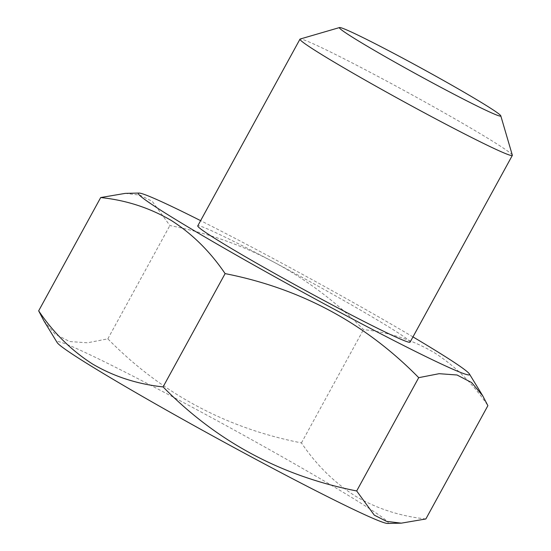 <?xml version="1.0" encoding="UTF-8"?>
<svg xmlns="http://www.w3.org/2000/svg" width="551" height="551" viewBox="0 0 551 551"><rect width="100%" height="100%" fill="white"/><g stroke="black" fill="none" stroke-linecap="round" stroke-linejoin="round"><path stroke-width="0.41" stroke-dasharray="2.75 2.07" d="M387.567 523.45A188.828 7.755 28.7 0 0 350.732 496.892A188.828 7.755 28.7 0 0 163.048 391.727A188.828 7.755 28.7 0 0 57.146 342.55M425.861 518.966C400.136 516.218 376.629 508.594 355.354 496.093C334.271 482.607 316.302 464.879 301.445 442.908C226.185 428.21 161.65 393.524 107.844 338.844L87.471 342.791L69.619 341.544L54.976 334.009L43.804 320.675M512.334 155.189A121.048 4.973 28.7 0 0 488.276 138.556A121.048 4.973 28.7 0 0 373.592 74.109A121.048 4.973 28.7 0 0 300.164 39.031M410.109 342.123A121.048 4.973 28.7 0 0 386.051 325.262A121.048 4.973 28.7 0 0 269.301 259.721A121.048 4.973 28.7 0 0 197.761 225.869M412.968 336.902A188.828 7.755 28.7 0 0 200.619 220.648M125.235 193.38L139.892 195.116L152.255 201.342L169.873 225.545C245.133 240.243 309.669 274.928 363.474 329.608C388.91 332.26 412.41 339.884 433.981 352.475C454.844 365.733 472.813 383.462 487.89 405.667M107.844 338.844L169.873 225.545M301.445 442.908L363.474 329.608"/><path stroke-width="0.83" d="M225.111 273.606L163.082 386.905C137.351 384.157 113.85 376.533 92.575 364.032C71.485 350.546 53.516 332.818 38.666 310.847L43.804 320.675L57.146 342.55A188.828 7.755 28.7 0 0 94.517 368.137A188.828 7.755 28.7 0 0 271.037 467.413A188.828 7.755 28.7 0 0 387.567 523.45L401.3 523.161L425.861 518.966L487.89 405.667L482.745 395.845L471.628 382.566L457.055 374.997L439.14 373.688L418.712 377.669C365.237 323.168 300.708 288.483 225.111 273.606C210.034 251.408 192.065 233.672 171.203 220.414C149.624 207.823 126.124 200.199 100.695 197.547L125.235 193.38L138.99 193.064A188.828 7.755 28.7 0 0 175.824 219.615A188.828 7.755 28.7 0 0 363.508 324.787A188.828 7.755 28.7 0 0 469.411 373.964A188.828 7.755 28.7 0 0 432.039 348.377A188.828 7.755 28.7 0 0 412.968 336.902M482.504 103.189A91.996 3.774 28.7 0 0 395.342 54.212A91.996 3.774 28.7 0 0 339.54 27.55A91.996 3.774 28.7 0 0 357.682 40.464A91.996 3.774 28.7 0 0 447.977 91.101A91.996 3.774 28.7 0 0 500.79 115.834A91.996 3.774 28.7 0 0 482.504 103.189M339.54 27.55L300.164 39.031A121.048 4.973 28.7 0 0 299.978 39.155A121.048 4.973 28.7 0 0 324.036 56.016A121.048 4.973 28.7 0 0 440.786 121.564A121.048 4.973 28.7 0 0 512.327 155.416A121.048 4.973 28.7 0 0 512.334 155.189L500.79 115.834M299.978 39.155L197.761 225.869A121.048 4.973 28.7 0 0 221.812 242.729A121.048 4.973 28.7 0 0 338.569 308.271A121.048 4.973 28.7 0 0 410.109 342.123L512.327 155.416M200.619 220.648A188.828 7.755 28.7 0 0 138.99 193.064M38.666 310.847L100.695 197.547M163.082 386.905C216.55 441.406 281.086 476.092 356.683 490.962L374.253 515.109L386.568 521.37L401.3 523.161M356.683 490.962L418.712 377.669M469.411 373.964L482.759 395.838"/></g></svg>
